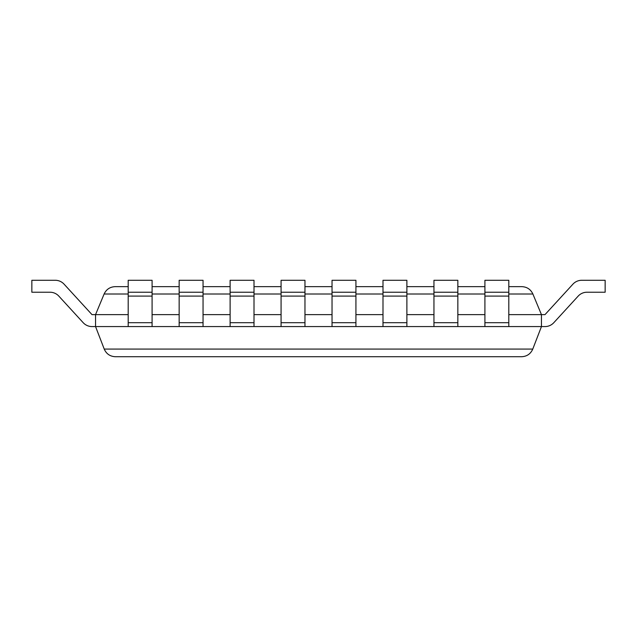 <?xml version="1.0" encoding="UTF-8"?>
<svg xmlns="http://www.w3.org/2000/svg" width="637" height="637" viewBox="0 0 637 637"><rect width="100%" height="100%" fill="white"/><g stroke="black" fill="none" stroke-linecap="round" stroke-linejoin="round"><path stroke-width="0.96" d="M50.005 292.224A11.944 11.944 0 0 1 58.811 296.094A11.944 11.944 0 0 0 50.005 292.224A11.944 11.944 0 0 1 58.811 296.094A11.944 11.944 0 0 0 50.005 292.224A11.944 11.944 0 0 1 58.811 296.094A11.944 11.944 0 0 0 50.005 292.224A11.944 11.944 0 0 1 58.811 296.094A11.944 11.944 0 0 0 50.005 292.224L31.85 292.224L31.85 280.28L55.26 280.28A11.944 11.944 0 0 1 64.066 284.15L91.999 314.63L95.55 314.63L104.118 294.007C106.315 289.349 109.994 286.897 115.146 286.65L128.196 286.65M128.196 314.63L95.55 314.63L95.55 326.574L104.229 349.076C106.371 353.909 110.09 356.457 115.369 356.72L521.631 356.72C526.91 356.457 530.629 353.909 532.771 349.076L541.45 326.574L545.001 326.574A11.944 11.944 0 0 0 553.808 322.696L578.189 296.094L553.808 322.696M152.084 314.63L179.156 314.63M203.044 314.63L230.116 314.63M254.004 314.63L281.076 314.63M304.964 314.63L332.036 314.63M355.924 314.63L382.996 314.63M406.884 314.63L433.956 314.63M457.844 314.63L484.916 314.63M508.804 314.63L541.45 314.63L532.882 294.007C530.685 289.349 527.006 286.897 521.854 286.65L508.804 286.65M152.084 286.65L179.156 286.65M203.044 286.65L230.116 286.65M254.004 286.65L281.076 286.65M304.964 286.65L332.036 286.65M355.924 286.65L382.996 286.65M406.884 286.65L433.956 286.65M457.844 286.65L484.916 286.65M586.995 292.224A11.944 11.944 0 0 0 578.189 296.094A11.944 11.944 0 0 1 586.995 292.224A11.944 11.944 0 0 0 578.189 296.094A11.944 11.944 0 0 1 586.995 292.224A11.944 11.944 0 0 0 578.189 296.094A11.944 11.944 0 0 1 586.995 292.224A11.944 11.944 0 0 0 578.189 296.094A11.944 11.944 0 0 1 586.995 292.224L605.15 292.224L605.15 280.28L581.74 280.28A11.944 11.944 0 0 0 572.934 284.15L545.001 314.63L541.45 314.63L541.45 326.574L545.001 326.574M83.192 322.696L58.811 296.094L83.192 322.696A11.944 11.944 0 0 0 91.999 326.574L541.45 326.574M31.85 280.28L55.26 280.28M64.066 284.15L91.999 314.63M572.934 284.15L545.001 314.63M152.084 296.094L128.196 296.094L128.196 280.28L152.084 280.28L152.084 326.574M128.196 296.094L128.196 326.574M128.196 292.224L152.084 292.224M203.044 296.094L179.156 296.094L179.156 280.28L203.044 280.28L203.044 326.574M179.156 296.094L179.156 326.574M179.156 292.224L203.044 292.224M254.004 296.094L230.116 296.094L230.116 280.28L254.004 280.28L254.004 326.574M230.116 296.094L230.116 326.574M230.116 292.224L254.004 292.224M304.964 296.094L281.076 296.094L281.076 280.28L304.964 280.28L304.964 326.574M281.076 296.094L281.076 326.574M281.076 292.224L304.964 292.224M355.924 296.094L332.036 296.094L332.036 280.28L355.924 280.28L355.924 326.574M332.036 296.094L332.036 326.574M332.036 292.224L355.924 292.224M406.884 296.094L382.996 296.094L382.996 280.28L406.884 280.28L406.884 326.574M382.996 296.094L382.996 326.574M382.996 292.224L406.884 292.224M457.844 296.094L433.956 296.094L433.956 280.28L457.844 280.28L457.844 326.574M433.956 296.094L433.956 326.574M433.956 292.224L457.844 292.224M508.804 296.094L484.916 296.094L484.916 280.28L508.804 280.28L508.804 326.574M484.916 296.094L484.916 326.574M484.916 292.224L508.804 292.224M104.118 294.007L128.196 294.007M152.084 294.007L179.156 294.007M203.044 294.007L230.116 294.007M254.004 294.007L281.076 294.007M304.964 294.007L332.036 294.007M355.924 294.007L382.996 294.007M406.884 294.007L433.956 294.007M457.844 294.007L484.916 294.007M508.804 294.007L532.882 294.007M104.229 349.076L532.771 349.076M128.196 322.696L152.084 322.696M179.156 322.696L203.044 322.696M230.116 322.696L254.004 322.696M281.076 322.696L304.964 322.696M332.036 322.696L355.924 322.696M382.996 322.696L406.884 322.696M433.956 322.696L457.844 322.696M484.916 322.696L508.804 322.696"/></g></svg>
